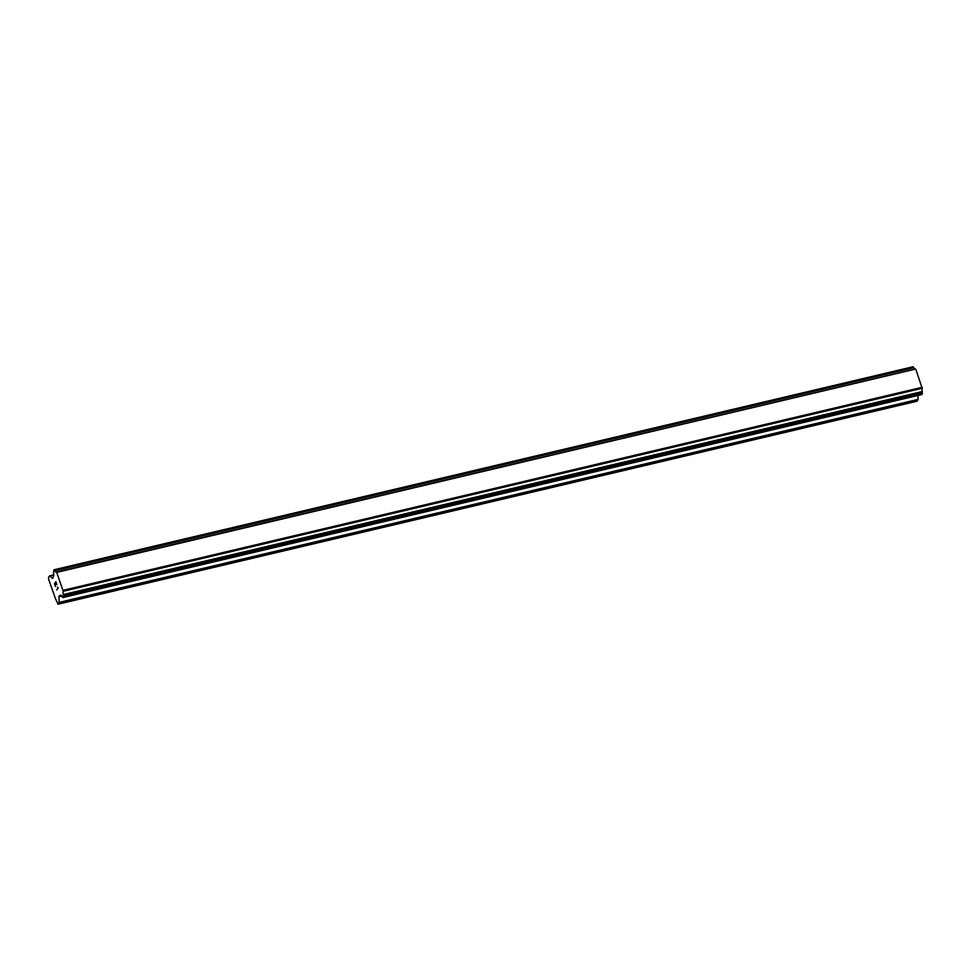 <?xml version="1.0" encoding="UTF-8"?>
<svg xmlns="http://www.w3.org/2000/svg" width="971" height="971" viewBox="0 0 971 971"><rect width="100%" height="100%" fill="white"/><g stroke="black" fill="none" stroke-linecap="round" stroke-linejoin="round"><path stroke-width="1.46" d="M914.913 369.15A2.974 1.044 -103.3 0 1 913.881 367.718L912.922 366.783L54.048 569.795M915.568 369.065L56.609 572.065L63.212 591.29A2.974 1.044 -103.3 0 0 63.37 594.531L62.897 597.505L61.877 596.607A2.974 1.044 -103.3 0 0 60.554 595.15A2.974 1.044 -103.3 0 0 60.396 595.223L58.964 596.243L59.146 602.384L58.078 604.217L55.529 598.791L48.647 579.335L48.55 577.32L49.63 575.864L52.555 578.425L53.599 576.034A2.974 1.044 -103.3 0 0 53.441 572.793L53.927 569.831L54.934 570.73A2.974 1.044 -103.3 0 0 56.257 572.186A2.974 1.044 -103.3 0 0 56.415 572.101L915.568 369.065L56.913 572.344M921.71 394.542L922.316 391.531A2.974 1.044 -103.3 0 1 922.159 388.291L915.859 369.344M58.078 604.217L917.012 401.217L918.093 399.384L917.911 395.464M55.917 582.139L56.816 584.651L55.917 582.139L55.76 584.421M55.262 583.061L54.704 583.85L55.493 586.496L54.485 583.656L55.905 581.69L56.816 584.663M55.905 581.69L54.497 583.644L55.505 586.484M57.435 587.152L58.139 588.013L56.731 589.967M922.207 387.295L63.273 590.295M922.159 388.291L63.212 591.29M53.781 574.929L49.715 575.888M53.781 574.99L49.788 575.937M913.043 366.832L54.097 569.831M913.711 367.463L54.777 570.463M913.881 367.718L54.934 570.73M922.244 387.939L63.297 590.938M922.316 391.531L63.37 594.531M922.377 391.92L63.443 594.92M922.45 393.389L63.503 596.388M922.389 393.728L63.455 596.728M921.831 394.505L62.897 597.505M61.367 595.672L58.964 596.243M61.61 596.036L58.879 596.68M918.093 399.384L59.146 602.384M918.02 399.821L59.073 602.821M53.781 574.881L49.63 575.864M912.922 366.783L53.988 569.783M915.447 369.016L56.5 572.016M921.77 394.554L62.836 597.553"/></g></svg>
